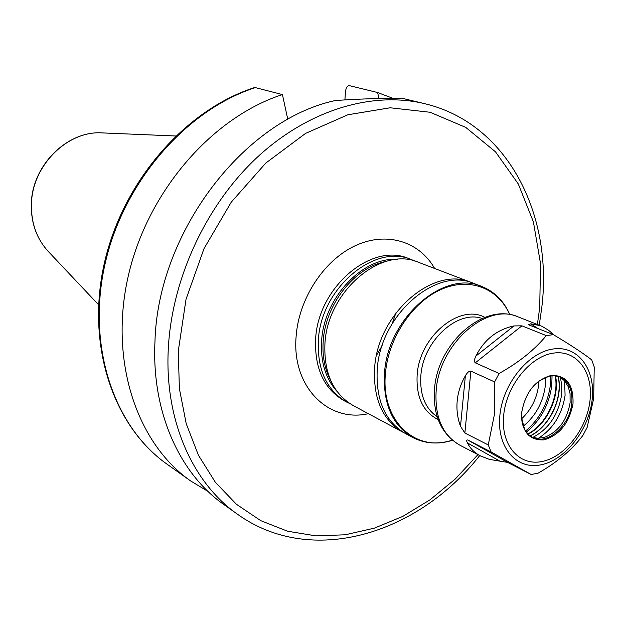 <?xml version="1.0" encoding="UTF-8"?>
<svg xmlns="http://www.w3.org/2000/svg" width="626" height="626" viewBox="0 0 626 626"><rect width="100%" height="100%" fill="white"/><g stroke="black" fill="none" stroke-linecap="round" stroke-linejoin="round"><path stroke-width="0.94" d="M404.294 98.798L424.819 103.713C372.486 90.966 308.383 109.753 257.004 157.502C205.782 205.359 171.485 279.658 168.237 349.848C164.701 420.922 192.863 483.108 237.434 514.189L223.951 504.611C179.662 473.718 151.617 412.205 154.943 342.093C157.572 232.356 244.062 119.816 335.591 100.473C368.393 98.384 400.671 97.633 404.294 98.798M255.854 87.444C186.517 109.527 123.439 181.751 105.019 264.062C86.474 346.413 114.034 426.987 167.072 464.195C113.345 426.416 85.864 345.575 104.252 263.624C122.539 181.681 185.155 109.753 254.805 87.476L282.428 94.581L287.803 119.394M378.949 98.368L377.611 92.531L349.644 85.715C347.422 85.543 346.045 87.452 345.513 91.443L344.887 100.027M392.674 98.235L377.611 92.531M282.428 94.581C211.878 117.414 147.321 191.759 128.213 276.254C108.979 360.787 136.734 443.145 190.445 480.807L207.988 491.426M349.965 403.66L346.601 402.033C326.717 390.311 317.296 369.888 318.329 340.763C320.481 288.625 374.465 243.021 411.587 259.673L415.03 261.152M337.015 391.414C325.614 378.738 320.473 361.985 321.608 341.17C323.697 298.125 362.626 256.777 397.291 259.391M471.253 282.451C433.458 265.377 377.423 313.79 374.598 368.456C373.206 398.973 382.635 420.218 402.894 432.19L353.197 405.562C333.267 393.809 323.845 373.292 324.917 344.003C327.148 291.567 381.375 245.635 418.583 262.341L472.63 282.999M402.894 432.19L404.216 432.871M452.457 440.297C438.169 444.679 424.952 443.748 412.792 437.496L405.515 433.591C385.24 421.611 375.803 400.327 377.22 369.747C380.076 314.956 436.205 266.418 474.031 283.508L481.746 286.458C494.368 291.513 503.687 300.887 509.697 314.565C498.077 287.944 469.21 276.715 440.618 289.681C412.041 302.483 388.222 338.439 385.428 373.526C380.702 420.719 415.437 452.934 452.332 440.188C438.067 444.624 424.882 443.717 412.792 437.496C392.471 425.477 383.042 404.091 384.505 373.331C387.455 318.219 443.842 269.313 481.746 286.458C494.43 291.544 503.797 300.918 509.846 314.588M465.368 375.803C460.783 383.722 458.06 392.095 457.199 400.906C456.393 409.709 457.496 418.184 460.509 426.322L465.368 375.803C467.309 372.447 469.148 370.889 470.885 371.116L494.626 381.923L494.321 414.991L488.249 444.93L464.875 433.035L460.509 426.322M531.145 474.5L507.592 462.379L499.947 461.151L467.403 442.918C466.323 440.774 466.44 439.796 467.763 439.992L491.12 451.988L531.145 474.5L538.125 473.154C557.148 462.293 572.078 449.718 582.908 435.422L587.133 427.409L593.675 398.652L594.238 366.985L591.75 359.903C583.26 353.299 570.474 344.887 553.384 334.66L546.287 335.606C534.714 349.715 518.993 362.337 499.118 373.472L494.626 381.923M499.118 373.472L475.298 362.83C474.046 361.632 474.242 359.379 475.885 356.069L513.946 325.927C496.895 329.612 484.211 339.668 475.885 356.069M513.946 325.927L521.904 325.833L546.287 335.606M553.384 334.66L528.939 324.941L528.532 324.73L530.738 323.798L537.93 328.517M554.425 335.286L548.54 330.238L542.499 326.592L540.457 325.692L530.738 323.798M467.403 442.918C470.298 448.623 474.704 452.981 480.627 455.994L489.375 459.367L499.947 461.151M491.12 451.988L488.249 444.93M521.748 412.088C521.403 431.392 528.868 440.649 544.127 439.859C559.636 435.109 569.261 423.027 573.001 403.629C573.674 384.614 566.428 375.209 551.256 375.412C535.41 379.865 525.574 392.095 521.748 412.088M521.552 417.871L524.69 429.632L528.148 434.287L532.616 437.457C547.265 445.43 569.863 425.523 571.765 403.434C572.837 390.303 568.979 381.5 560.207 377.016L554.886 375.717L549.104 376.148L538.164 381.484M559.37 376.68L564.832 380.999L568.267 386.758L570.059 393.644L570.106 402.69C566.96 420.39 558.314 431.987 544.174 437.496L537.757 438.325L531.81 437.042M530.175 436.001C548.188 427.503 561.796 401.329 559.01 380.647L558.126 376.281M558.267 376.32L559.01 380.647M527.898 434.029C546.459 424.365 559.55 396.422 555.207 375.749M552.054 375.717L551.756 385.585C549.08 404.803 540.59 420.32 526.286 432.143M525.527 431.04C539.502 419.224 547.789 403.872 550.395 384.99L550.716 375.858M102.539 132.915C67.037 130.216 31.269 166.109 31.3 205.101C31.175 223.584 36.864 239.069 48.374 251.558C36.965 239.202 31.316 223.787 31.425 205.305C31.37 166.195 67.358 130.153 102.539 132.915L175.632 135.991M376.562 355.263L382.157 345.63M392.267 323.485L395.882 312.945M477.967 454.609L455.243 479.031L430.039 499.798L402.894 516.333L374.379 528.141L345.169 534.784L315.966 535.887L287.561 531.216L260.768 520.66L236.425 504.266L215.375 482.302L198.411 455.212L186.219 423.685L179.38 388.621L178.269 351.123L186.024 299.283L204.037 248.553L231.244 202.175L265.847 163.026L305.566 133.401L347.853 114.777L390.147 107.782L430.109 112.265L465.744 127.391L495.502 151.836L518.289 183.942L533.407 221.901L540.551 263.82L539.698 307.843L537.374 324.487M434.632 268.468C419.24 241.3 386.281 231.041 354.95 245.861C323.619 260.541 298.524 299.165 296.075 337.015C291.912 386.907 328.321 422.902 368.338 413.676M411.587 259.673L408.708 258.569C371.617 241.941 317.734 287.412 315.614 339.425C314.596 368.479 324.018 388.863 343.877 400.57L346.601 402.033M484.829 317.343C459.351 303.414 419.357 336.741 417.143 375.029C416.047 397.103 423.051 411.963 438.153 419.584M482.075 318.462C457.293 309.643 422.973 341.225 420.852 375.811C419.725 394.787 425.171 408.442 437.191 416.775M434.53 388.989C437.543 343.291 483.695 301.896 518.156 316.897C486.668 302.225 439.092 343.971 436.158 390.694C434.663 416.979 442.496 435.101 459.648 445.063L480.478 455.916M464.875 433.035L470.885 371.116M592.118 400.03C595.905 369.7 578.314 345.38 553.423 348.956C528.587 352.055 502.913 383.535 499.884 415.249C496.488 447.027 516.137 469.876 540.614 464.883C565.059 460.345 588.675 430.32 592.118 400.03M589.974 400.82C593.511 372.392 577 349.684 553.72 353.072C530.504 356.022 506.544 385.444 503.695 415.077C500.495 444.765 518.813 466.198 541.725 461.558C564.605 457.348 586.765 429.209 589.974 400.82M507.592 462.379L467.763 439.992M538.297 438.333C553.204 428.802 562.132 414.451 565.082 395.296L564.597 380.733M560.325 377.196L561.843 385.53L561.647 394.583C558.392 414.694 548.783 428.974 532.828 437.425M530.026 435.892C548.016 427.386 561.6 401.235 558.822 380.577M555.442 375.772C560.168 396.422 546.834 424.851 528.039 434.178M545.582 377.235L545.332 385.772C543.024 402.487 535.645 415.985 523.203 426.259M538.916 381.007L538.642 385.068C536.889 398.433 531.239 409.662 521.685 418.747M475.298 362.83L521.904 325.833M48.374 251.558L98.579 304.768M167.072 464.195L190.445 480.807M424.819 103.713C507.764 123.51 553.008 214.538 541.858 306.928L539.244 325.23M479.751 455.54C417.863 534.268 311.529 567.391 237.434 514.189M518.156 316.897L539.643 325.387M434.522 389.043C432.816 415.335 441.189 434.006 459.648 445.063M549.104 376.148C534.471 380.968 525.378 392.901 521.81 411.955C521.153 418.95 522.115 424.843 524.69 429.632M527.828 433.959C546.341 424.577 559.636 396.227 555.113 375.733M331.084 381.344C324.839 369.802 322.202 356.507 323.18 341.483C325.262 304.51 354.316 267.482 385.788 261.504"/></g></svg>
